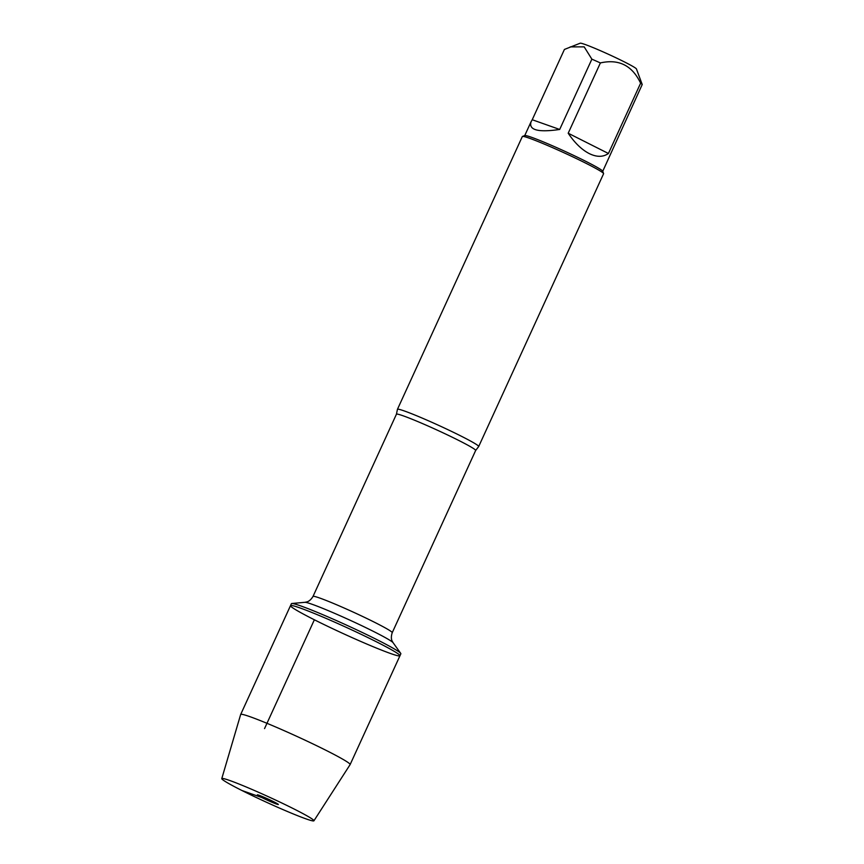 <?xml version="1.0" encoding="UTF-8"?>
<svg xmlns="http://www.w3.org/2000/svg" width="864" height="864" viewBox="0 0 864 864"><rect width="100%" height="100%" fill="white"/><g stroke="black" fill="none" stroke-linecap="round" stroke-linejoin="round"><path stroke-width="1.3" d="M400.842 653.81A60.188 3.467 -155.4 0 0 400.712 653.368A60.188 3.467 -155.4 0 0 347.566 625.601A60.188 3.467 -155.4 0 0 291.816 603.504A60.188 3.467 -155.4 0 0 291.395 603.698L290.498 605.653A60.188 3.467 24.6 0 1 346.669 627.556A60.188 3.467 24.6 0 1 399.956 655.754A60.188 3.467 24.6 0 1 370.159 645.462A60.188 3.467 24.6 0 1 314.366 619.78A60.188 3.467 24.6 0 1 290.498 605.653A60.188 3.467 -155.4 0 1 320.296 615.946A60.188 3.467 -155.4 0 1 376.088 641.628A60.188 3.467 -155.4 0 1 399.956 655.754L400.842 653.81M397.429 409.396A44.68 2.57 24.6 0 1 397.44 409.331A44.68 2.57 24.6 0 1 419.558 416.966A44.68 2.57 24.6 0 1 460.976 436.039A44.68 2.57 24.6 0 1 478.688 446.526A44.68 2.57 24.6 0 1 478.645 446.58L475.654 450.479A43.556 2.506 -155.4 0 0 437.087 430.067A43.556 2.506 -155.4 0 0 396.436 414.212L397.429 409.396M478.688 446.526L603.59 173.718A44.68 2.57 -155.4 0 0 603.58 173.556A44.68 2.57 -155.4 0 0 564.041 152.788A44.68 2.57 -155.4 0 0 522.472 136.415A44.68 2.57 -155.4 0 0 522.342 136.523L397.44 409.331M532.235 119.74L531.079 121.738C528.476 130.043 538.013 132.624 559.688 129.46L532.235 119.74L564.419 49.442L580.198 43.2A30.974 1.782 24.6 0 1 624.154 61.787A30.974 1.782 24.6 0 1 636.433 68.947L642.222 84.521L602.737 171.288M559.688 129.46L591.872 59.162A42.887 2.473 24.6 0 1 600.383 62.932C618.818 58.752 632.232 65.502 640.613 83.192A42.887 2.473 24.6 0 1 642.222 84.521M570.251 46.883L584.183 46.861L591.872 59.162M568.199 133.229C574.711 142.906 581.71 149.688 589.226 153.576C596.711 157.237 603.115 157.205 608.429 153.49L568.199 133.229L600.383 62.932M608.429 153.49L640.613 83.192M603.58 173.556L602.705 171.191A42.887 2.473 -155.4 0 0 585.695 161.287A42.887 2.473 -155.4 0 0 524.837 135.551L522.472 136.415M313.924 820.8A50.674 2.916 -155.4 0 0 293.836 808.888A50.674 2.916 -155.4 0 0 246.704 787.19A50.674 2.916 -155.4 0 0 221.778 778.615A50.674 2.916 -155.4 0 0 266.652 802.332A50.674 2.916 -155.4 0 0 313.924 820.8L350.114 764.608A60.188 3.467 -155.4 0 0 350.125 764.586A60.188 3.467 -155.4 0 0 326.257 750.449A60.188 3.467 -155.4 0 0 270.475 724.766A60.188 3.467 -155.4 0 0 240.678 714.474A60.188 3.467 -155.4 0 0 240.667 714.496L290.498 605.653M273.78 801.781A11.545 0.67 -155.4 0 0 263.239 796.921A11.545 0.67 -155.4 0 0 257.386 794.858A11.545 0.67 -155.4 0 0 261.943 797.591A11.545 0.67 -155.4 0 0 272.797 802.58A11.545 0.67 -155.4 0 0 278.359 804.47A11.545 0.67 -155.4 0 0 273.78 801.781M262.732 796.705L261.943 797.591L241.888 790.484M264.546 728.6L314.366 619.78M396.436 414.212L313.006 596.441A43.556 2.506 24.6 0 1 353.657 612.295A43.556 2.506 24.6 0 1 392.224 632.707C390.161 638.842 392.558 641.682 392.224 641.218L393.098 642.719A48.773 2.808 -155.4 0 0 350.028 620.212A48.773 2.808 -155.4 0 0 304.852 602.316L291.816 603.504M475.654 450.479L392.224 632.707M393.098 642.719L400.712 653.368M313.006 596.441C309.712 602.014 305.996 602.046 306.558 601.992L304.852 602.316M524.74 135.583L531.079 121.738M350.125 764.586L399.956 655.754M221.778 778.615L240.667 714.496"/></g></svg>
